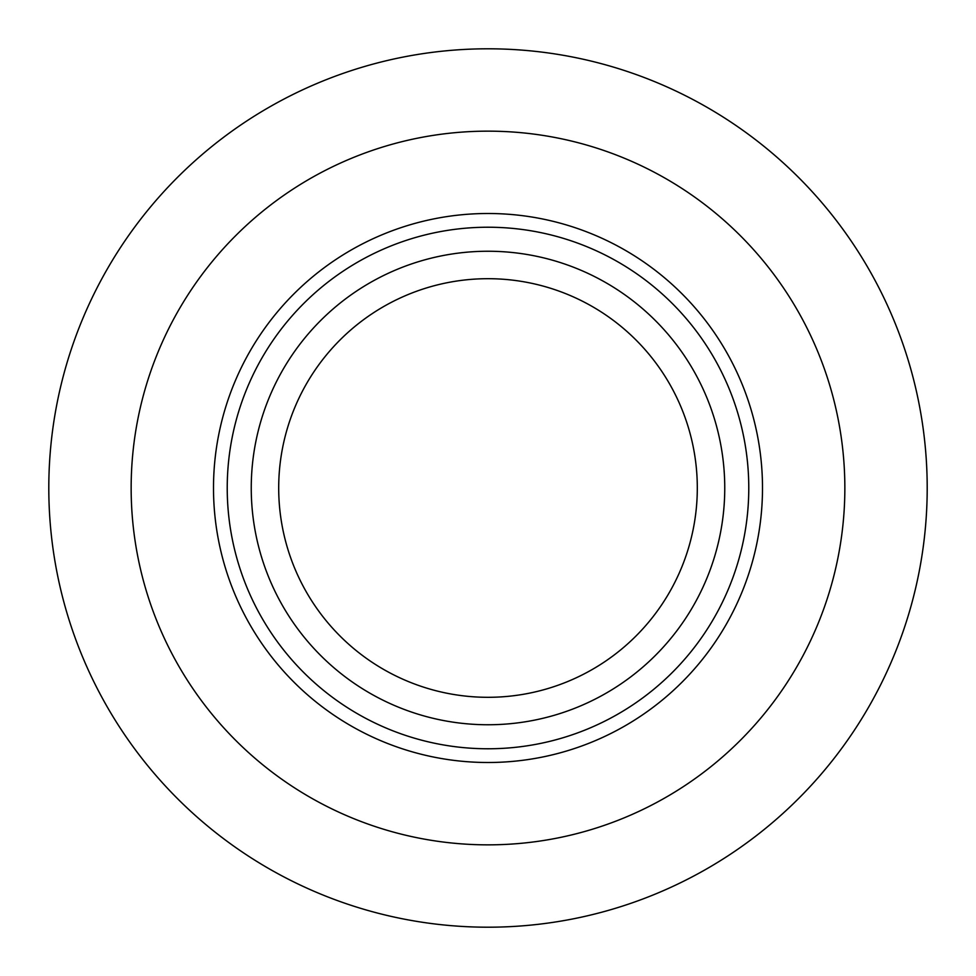 <?xml version="1.0" encoding="UTF-8"?>
<svg xmlns="http://www.w3.org/2000/svg" width="976" height="976" viewBox="0 0 976 976"><rect width="100%" height="100%" fill="white"/><g stroke="black" fill="none" stroke-linecap="round" stroke-linejoin="round"><path stroke-width="1.46" d="M251.247 488A236.753 236.753 0 0 1 488 251.247A236.753 236.753 0 0 1 724.753 488A236.753 236.753 0 0 1 488 724.753A236.753 236.753 0 0 1 251.247 488M697.303 488A209.303 209.303 0 0 0 488 278.697A209.303 209.303 0 0 0 278.697 488A209.303 209.303 0 0 0 488 697.303A209.303 209.303 0 0 0 697.303 488M227.225 488A260.775 260.775 0 0 0 488 748.775A260.775 260.775 0 0 0 748.775 488A260.775 260.775 0 0 0 488 227.225A260.775 260.775 0 0 0 227.225 488M762.5 488A274.5 274.5 0 0 1 488 762.5A274.5 274.5 0 0 1 213.5 488A274.5 274.5 0 0 1 488 213.5A274.5 274.5 0 0 1 762.5 488M48.8 488A439.2 439.2 0 0 0 488 927.2A439.2 439.2 0 0 0 927.2 488A439.2 439.2 0 0 0 488 48.8A439.2 439.2 0 0 0 48.8 488A439.2 439.2 0 0 1 488 48.8A439.2 439.2 0 0 1 927.2 488M131.15 488A356.85 356.85 0 0 0 488 844.85A356.85 356.85 0 0 0 844.85 488A356.85 356.85 0 0 0 488 131.15A356.85 356.85 0 0 0 131.15 488"/></g></svg>
